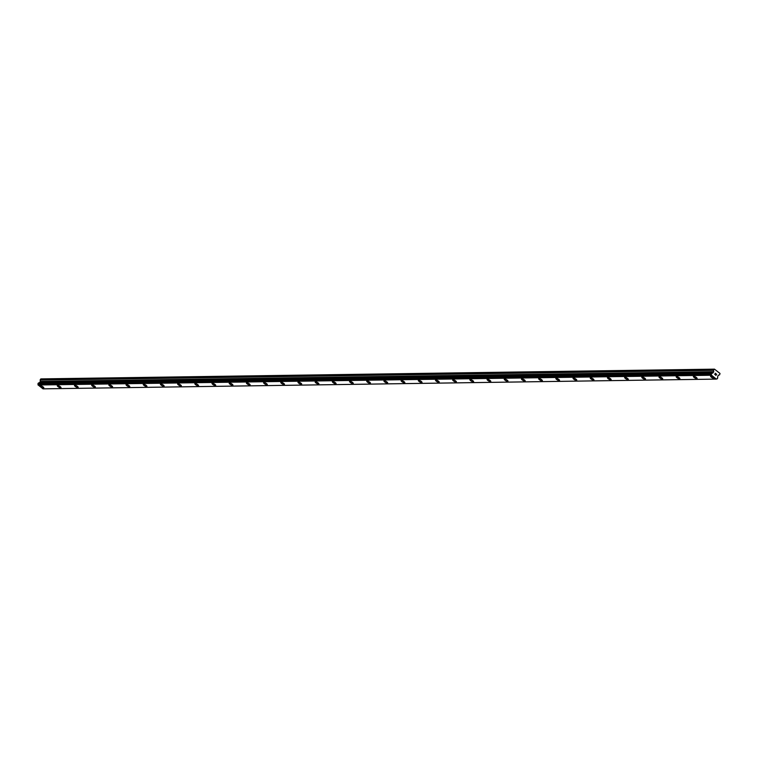 <?xml version="1.0" encoding="UTF-8"?>
<svg xmlns="http://www.w3.org/2000/svg" width="758" height="758" viewBox="0 0 758 758"><rect width="100%" height="100%" fill="white"/><g stroke="black" fill="none" stroke-linecap="round" stroke-linejoin="round"><path stroke-width="1.14" d="M714.273 378.261A2.122 0.606 29.9 0 1 713.951 378.384A2.122 0.606 29.9 0 1 711.734 377.475A2.122 0.606 29.9 0 1 710.597 376.139A2.122 0.606 29.9 0 1 710.909 376.015A2.122 0.606 29.9 0 1 713.136 376.925A2.122 0.606 29.9 0 1 714.273 378.261A2.122 0.606 29.9 0 1 713.96 378.375A2.122 0.606 29.9 0 1 711.724 377.475A2.122 0.606 29.9 0 1 710.587 376.139M697.076 378.507A2.122 0.606 29.9 0 1 696.763 378.63A2.122 0.606 29.9 0 1 694.536 377.721A2.122 0.606 29.9 0 1 693.399 376.385A2.122 0.606 29.9 0 1 693.712 376.262A2.122 0.606 29.9 0 1 695.948 377.171A2.122 0.606 29.9 0 1 697.076 378.507A2.122 0.606 29.9 0 1 696.763 378.63A2.122 0.606 29.9 0 1 694.527 377.73A2.122 0.606 29.9 0 1 693.399 376.394M679.888 378.754A2.122 0.606 29.9 0 1 679.575 378.877A2.122 0.606 29.9 0 1 677.349 377.977A2.122 0.606 29.9 0 1 676.212 376.641A2.122 0.606 29.9 0 1 676.524 376.518A2.122 0.606 29.9 0 1 678.751 377.418A2.122 0.606 29.9 0 1 679.888 378.754A2.122 0.606 29.9 0 1 679.575 378.877A2.122 0.606 29.9 0 1 677.339 377.977A2.122 0.606 29.9 0 1 676.212 376.641M662.691 379A2.122 0.606 29.9 0 1 662.378 379.133A2.122 0.606 29.9 0 1 660.152 378.223A2.122 0.606 29.9 0 1 659.015 376.887A2.122 0.606 29.9 0 1 659.327 376.764A2.122 0.606 29.9 0 1 661.563 377.664A2.122 0.606 29.9 0 1 662.691 379A2.122 0.606 29.9 0 1 662.378 379.123A2.122 0.606 29.9 0 1 660.152 378.223A2.122 0.606 29.9 0 1 659.015 376.887M645.503 379.256A2.122 0.606 29.9 0 1 645.191 379.379A2.122 0.606 29.9 0 1 642.964 378.469A2.122 0.606 29.9 0 1 641.827 377.133A2.122 0.606 29.9 0 1 642.14 377.01A2.122 0.606 29.9 0 1 644.366 377.91A2.122 0.606 29.9 0 1 645.503 379.256A2.122 0.606 29.9 0 1 645.191 379.37A2.122 0.606 29.9 0 1 642.955 378.469A2.122 0.606 29.9 0 1 641.827 377.133M628.316 379.502A2.122 0.606 29.9 0 1 627.994 379.625A2.122 0.606 29.9 0 1 625.767 378.716A2.122 0.606 29.9 0 1 624.63 377.38A2.122 0.606 29.9 0 1 624.952 377.257A2.122 0.606 29.9 0 1 627.179 378.166A2.122 0.606 29.9 0 1 628.316 379.502A2.122 0.606 29.9 0 1 628.003 379.625A2.122 0.606 29.9 0 1 625.767 378.725A2.122 0.606 29.9 0 1 624.63 377.389M611.119 379.749A2.122 0.606 29.9 0 1 610.806 379.872A2.122 0.606 29.9 0 1 608.579 378.972A2.122 0.606 29.9 0 1 607.442 377.636A2.122 0.606 29.9 0 1 607.755 377.512A2.122 0.606 29.9 0 1 609.991 378.413A2.122 0.606 29.9 0 1 611.119 379.749A2.122 0.606 29.9 0 1 610.806 379.872A2.122 0.606 29.9 0 1 608.57 378.972A2.122 0.606 29.9 0 1 607.442 377.636M593.931 379.995A2.122 0.606 29.9 0 1 593.609 380.118A2.122 0.606 29.9 0 1 591.392 379.218A2.122 0.606 29.9 0 1 590.255 377.882A2.122 0.606 29.9 0 1 590.567 377.759A2.122 0.606 29.9 0 1 592.794 378.659A2.122 0.606 29.9 0 1 593.931 379.995A2.122 0.606 29.9 0 1 593.618 380.118A2.122 0.606 29.9 0 1 591.382 379.218A2.122 0.606 29.9 0 1 590.245 377.882M576.734 380.251A2.122 0.606 29.9 0 1 576.421 380.374A2.122 0.606 29.9 0 1 574.194 379.464A2.122 0.606 29.9 0 1 573.057 378.128A2.122 0.606 29.9 0 1 573.37 378.005A2.122 0.606 29.9 0 1 575.606 378.905A2.122 0.606 29.9 0 1 576.734 380.251A2.122 0.606 29.9 0 1 576.421 380.364A2.122 0.606 29.9 0 1 574.194 379.464A2.122 0.606 29.9 0 1 573.057 378.128M559.546 380.497A2.122 0.606 29.9 0 1 559.233 380.62A2.122 0.606 29.9 0 1 557.007 379.711A2.122 0.606 29.9 0 1 555.87 378.375A2.122 0.606 29.9 0 1 556.183 378.251A2.122 0.606 29.9 0 1 558.409 379.161A2.122 0.606 29.9 0 1 559.546 380.497A2.122 0.606 29.9 0 1 559.233 380.611A2.122 0.606 29.9 0 1 556.997 379.72A2.122 0.606 29.9 0 1 555.87 378.384M542.349 380.743A2.122 0.606 29.9 0 1 542.036 380.867A2.122 0.606 29.9 0 1 539.81 379.966A2.122 0.606 29.9 0 1 538.673 378.63A2.122 0.606 29.9 0 1 538.985 378.507A2.122 0.606 29.9 0 1 541.221 379.407A2.122 0.606 29.9 0 1 542.349 380.743A2.122 0.606 29.9 0 1 542.036 380.867A2.122 0.606 29.9 0 1 539.81 379.966A2.122 0.606 29.9 0 1 538.673 378.63M525.161 380.99A2.122 0.606 29.9 0 1 524.849 381.113A2.122 0.606 29.9 0 1 522.622 380.213A2.122 0.606 29.9 0 1 521.485 378.877A2.122 0.606 29.9 0 1 521.798 378.754A2.122 0.606 29.9 0 1 524.024 379.654A2.122 0.606 29.9 0 1 525.161 380.99A2.122 0.606 29.9 0 1 524.849 381.113A2.122 0.606 29.9 0 1 522.613 380.213A2.122 0.606 29.9 0 1 521.485 378.877M507.974 381.246A2.122 0.606 29.9 0 1 507.652 381.369A2.122 0.606 29.9 0 1 505.425 380.459A2.122 0.606 29.9 0 1 504.288 379.123A2.122 0.606 29.9 0 1 504.61 379A2.122 0.606 29.9 0 1 506.837 379.9A2.122 0.606 29.9 0 1 507.974 381.246A2.122 0.606 29.9 0 1 507.661 381.359A2.122 0.606 29.9 0 1 505.425 380.459A2.122 0.606 29.9 0 1 504.288 379.123M490.777 381.492A2.122 0.606 29.9 0 1 490.464 381.615A2.122 0.606 29.9 0 1 488.237 380.706A2.122 0.606 29.9 0 1 487.1 379.37A2.122 0.606 29.9 0 1 487.413 379.246A2.122 0.606 29.9 0 1 489.649 380.156A2.122 0.606 29.9 0 1 490.777 381.492A2.122 0.606 29.9 0 1 490.464 381.606A2.122 0.606 29.9 0 1 488.228 380.715A2.122 0.606 29.9 0 1 487.1 379.37M473.589 381.738A2.122 0.606 29.9 0 1 473.267 381.861A2.122 0.606 29.9 0 1 471.05 380.961A2.122 0.606 29.9 0 1 469.913 379.616A2.122 0.606 29.9 0 1 470.225 379.502A2.122 0.606 29.9 0 1 472.452 380.402A2.122 0.606 29.9 0 1 473.589 381.738A2.122 0.606 29.9 0 1 473.276 381.861A2.122 0.606 29.9 0 1 471.04 380.961A2.122 0.606 29.9 0 1 469.903 379.625M456.392 381.985A2.122 0.606 29.9 0 1 456.079 382.108A2.122 0.606 29.9 0 1 453.853 381.208A2.122 0.606 29.9 0 1 452.716 379.872A2.122 0.606 29.9 0 1 453.028 379.749A2.122 0.606 29.9 0 1 455.264 380.649A2.122 0.606 29.9 0 1 456.392 381.985A2.122 0.606 29.9 0 1 456.079 382.108A2.122 0.606 29.9 0 1 453.853 381.208A2.122 0.606 29.9 0 1 452.716 379.872M439.204 382.24A2.122 0.606 29.9 0 1 438.891 382.364A2.122 0.606 29.9 0 1 436.665 381.454A2.122 0.606 29.9 0 1 435.528 380.118A2.122 0.606 29.9 0 1 435.841 379.995A2.122 0.606 29.9 0 1 438.067 380.895A2.122 0.606 29.9 0 1 439.204 382.24A2.122 0.606 29.9 0 1 438.891 382.354A2.122 0.606 29.9 0 1 436.655 381.454A2.122 0.606 29.9 0 1 435.528 380.118M422.007 382.487A2.122 0.606 29.9 0 1 421.694 382.61A2.122 0.606 29.9 0 1 419.468 381.7A2.122 0.606 29.9 0 1 418.331 380.364A2.122 0.606 29.9 0 1 418.643 380.241A2.122 0.606 29.9 0 1 420.88 381.151A2.122 0.606 29.9 0 1 422.007 382.487A2.122 0.606 29.9 0 1 421.694 382.601A2.122 0.606 29.9 0 1 419.468 381.71A2.122 0.606 29.9 0 1 418.331 380.364M404.819 382.733A2.122 0.606 29.9 0 1 404.507 382.856A2.122 0.606 29.9 0 1 402.28 381.956A2.122 0.606 29.9 0 1 401.143 380.611A2.122 0.606 29.9 0 1 401.456 380.497A2.122 0.606 29.9 0 1 403.682 381.397A2.122 0.606 29.9 0 1 404.819 382.733A2.122 0.606 29.9 0 1 404.507 382.856A2.122 0.606 29.9 0 1 402.271 381.956A2.122 0.606 29.9 0 1 401.143 380.62M387.319 383.103A2.122 0.606 29.9 0 1 385.083 382.203A2.122 0.606 29.9 0 1 383.946 380.867A2.122 0.606 29.9 0 1 384.268 380.743A2.122 0.606 29.9 0 1 386.495 381.644A2.122 0.606 29.9 0 1 387.632 382.979A2.122 0.606 29.9 0 1 387.319 383.103M387.632 382.979A2.122 0.606 29.9 0 1 387.31 383.103A2.122 0.606 29.9 0 1 385.083 382.203A2.122 0.606 29.9 0 1 383.946 380.867M370.435 383.235A2.122 0.606 29.9 0 1 370.122 383.359A2.122 0.606 29.9 0 1 367.895 382.449A2.122 0.606 29.9 0 1 366.758 381.113A2.122 0.606 29.9 0 1 367.071 380.99A2.122 0.606 29.9 0 1 369.307 381.89A2.122 0.606 29.9 0 1 370.435 383.235A2.122 0.606 29.9 0 1 370.122 383.349A2.122 0.606 29.9 0 1 367.886 382.449A2.122 0.606 29.9 0 1 366.758 381.113M353.247 383.482A2.122 0.606 29.9 0 1 352.925 383.605A2.122 0.606 29.9 0 1 350.708 382.695A2.122 0.606 29.9 0 1 349.571 381.359A2.122 0.606 29.9 0 1 349.883 381.236A2.122 0.606 29.9 0 1 352.11 382.146A2.122 0.606 29.9 0 1 353.247 383.482A2.122 0.606 29.9 0 1 352.934 383.595A2.122 0.606 29.9 0 1 350.698 382.705A2.122 0.606 29.9 0 1 349.561 381.359M336.05 383.728A2.122 0.606 29.9 0 1 335.737 383.851A2.122 0.606 29.9 0 1 333.511 382.951A2.122 0.606 29.9 0 1 332.374 381.606A2.122 0.606 29.9 0 1 332.686 381.492A2.122 0.606 29.9 0 1 334.922 382.392A2.122 0.606 29.9 0 1 336.05 383.728A2.122 0.606 29.9 0 1 335.737 383.851A2.122 0.606 29.9 0 1 333.511 382.951A2.122 0.606 29.9 0 1 332.374 381.615M318.862 383.974A2.122 0.606 29.9 0 1 318.549 384.098A2.122 0.606 29.9 0 1 316.323 383.197A2.122 0.606 29.9 0 1 315.186 381.861A2.122 0.606 29.9 0 1 315.499 381.738A2.122 0.606 29.9 0 1 317.725 382.638A2.122 0.606 29.9 0 1 318.862 383.974A2.122 0.606 29.9 0 1 318.549 384.098A2.122 0.606 29.9 0 1 316.313 383.197A2.122 0.606 29.9 0 1 315.186 381.861M301.665 384.221A2.122 0.606 29.9 0 1 301.352 384.353A2.122 0.606 29.9 0 1 299.126 383.444A2.122 0.606 29.9 0 1 297.989 382.108A2.122 0.606 29.9 0 1 298.301 381.985A2.122 0.606 29.9 0 1 300.538 382.885A2.122 0.606 29.9 0 1 301.665 384.221A2.122 0.606 29.9 0 1 301.352 384.344A2.122 0.606 29.9 0 1 299.126 383.444A2.122 0.606 29.9 0 1 297.989 382.108M284.477 384.467A2.122 0.606 29.9 0 1 284.165 384.59A2.122 0.606 29.9 0 1 281.938 383.69A2.122 0.606 29.9 0 1 280.801 382.354A2.122 0.606 29.9 0 1 281.114 382.231A2.122 0.606 29.9 0 1 283.34 383.141A2.122 0.606 29.9 0 1 284.477 384.477A2.122 0.606 29.9 0 1 284.165 384.6A2.122 0.606 29.9 0 1 281.929 383.7A2.122 0.606 29.9 0 1 280.801 382.354M267.29 384.723A2.122 0.606 29.9 0 1 266.968 384.846A2.122 0.606 29.9 0 1 264.75 383.946A2.122 0.606 29.9 0 1 263.604 382.601A2.122 0.606 29.9 0 1 263.926 382.487A2.122 0.606 29.9 0 1 266.153 383.387A2.122 0.606 29.9 0 1 267.29 384.723A2.122 0.606 29.9 0 1 266.977 384.846A2.122 0.606 29.9 0 1 264.741 383.946A2.122 0.606 29.9 0 1 263.604 382.61M250.093 384.969A2.122 0.606 29.9 0 1 249.78 385.092A2.122 0.606 29.9 0 1 247.553 384.192A2.122 0.606 29.9 0 1 246.416 382.856A2.122 0.606 29.9 0 1 246.729 382.733A2.122 0.606 29.9 0 1 248.965 383.633A2.122 0.606 29.9 0 1 250.093 384.969A2.122 0.606 29.9 0 1 249.78 385.092A2.122 0.606 29.9 0 1 247.544 384.192A2.122 0.606 29.9 0 1 246.416 382.856M232.905 385.216A2.122 0.606 29.9 0 1 232.583 385.348A2.122 0.606 29.9 0 1 230.356 384.439A2.122 0.606 29.9 0 1 229.219 383.103A2.122 0.606 29.9 0 1 229.541 382.979A2.122 0.606 29.9 0 1 231.768 383.88A2.122 0.606 29.9 0 1 232.905 385.216A2.122 0.606 29.9 0 1 232.592 385.339A2.122 0.606 29.9 0 1 230.366 384.439A2.122 0.606 29.9 0 1 229.229 383.103M215.708 385.462A2.122 0.606 29.9 0 1 215.395 385.585A2.122 0.606 29.9 0 1 213.169 384.685A2.122 0.606 29.9 0 1 212.032 383.349A2.122 0.606 29.9 0 1 212.344 383.226A2.122 0.606 29.9 0 1 214.58 384.135A2.122 0.606 29.9 0 1 215.708 385.471A2.122 0.606 29.9 0 1 215.395 385.595A2.122 0.606 29.9 0 1 213.169 384.694A2.122 0.606 29.9 0 1 212.032 383.349M198.52 385.718A2.122 0.606 29.9 0 1 198.208 385.841A2.122 0.606 29.9 0 1 195.981 384.941A2.122 0.606 29.9 0 1 194.844 383.595A2.122 0.606 29.9 0 1 195.157 383.472A2.122 0.606 29.9 0 1 197.383 384.382A2.122 0.606 29.9 0 1 198.52 385.718A2.122 0.606 29.9 0 1 198.208 385.841A2.122 0.606 29.9 0 1 195.971 384.941A2.122 0.606 29.9 0 1 194.844 383.605M181.333 385.964A2.122 0.606 29.9 0 1 181.01 386.087A2.122 0.606 29.9 0 1 178.784 385.187A2.122 0.606 29.9 0 1 177.647 383.851A2.122 0.606 29.9 0 1 177.959 383.728A2.122 0.606 29.9 0 1 180.196 384.628A2.122 0.606 29.9 0 1 181.323 385.964A2.122 0.606 29.9 0 1 181.01 386.087A2.122 0.606 29.9 0 1 178.784 385.187A2.122 0.606 29.9 0 1 177.647 383.851M164.135 386.21A2.122 0.606 29.9 0 1 163.823 386.343A2.122 0.606 29.9 0 1 161.596 385.434A2.122 0.606 29.9 0 1 160.459 384.098A2.122 0.606 29.9 0 1 160.772 383.974A2.122 0.606 29.9 0 1 163.008 384.875A2.122 0.606 29.9 0 1 164.135 386.21A2.122 0.606 29.9 0 1 163.823 386.334A2.122 0.606 29.9 0 1 161.587 385.434A2.122 0.606 29.9 0 1 160.459 384.098M146.948 386.457A2.122 0.606 29.9 0 1 146.635 386.58A2.122 0.606 29.9 0 1 144.408 385.68A2.122 0.606 29.9 0 1 143.262 384.344A2.122 0.606 29.9 0 1 143.584 384.221A2.122 0.606 29.9 0 1 145.811 385.13A2.122 0.606 29.9 0 1 146.948 386.466A2.122 0.606 29.9 0 1 146.626 386.589A2.122 0.606 29.9 0 1 144.399 385.68A2.122 0.606 29.9 0 1 143.262 384.344M129.751 386.713A2.122 0.606 29.9 0 1 129.438 386.836A2.122 0.606 29.9 0 1 127.211 385.936A2.122 0.606 29.9 0 1 126.074 384.59A2.122 0.606 29.9 0 1 126.387 384.467A2.122 0.606 29.9 0 1 128.623 385.377A2.122 0.606 29.9 0 1 129.751 386.713A2.122 0.606 29.9 0 1 129.438 386.836A2.122 0.606 29.9 0 1 127.202 385.936A2.122 0.606 29.9 0 1 126.074 384.6M112.563 386.959A2.122 0.606 29.9 0 1 112.241 387.082A2.122 0.606 29.9 0 1 110.024 386.182A2.122 0.606 29.9 0 1 108.887 384.846A2.122 0.606 29.9 0 1 109.199 384.723A2.122 0.606 29.9 0 1 111.426 385.623A2.122 0.606 29.9 0 1 112.563 386.959A2.122 0.606 29.9 0 1 112.25 387.082A2.122 0.606 29.9 0 1 110.014 386.182A2.122 0.606 29.9 0 1 108.877 384.846M95.366 387.205A2.122 0.606 29.9 0 1 95.053 387.338A2.122 0.606 29.9 0 1 92.827 386.428A2.122 0.606 29.9 0 1 91.69 385.092A2.122 0.606 29.9 0 1 92.002 384.969A2.122 0.606 29.9 0 1 94.238 385.869A2.122 0.606 29.9 0 1 95.366 387.205A2.122 0.606 29.9 0 1 95.053 387.329A2.122 0.606 29.9 0 1 92.827 386.428A2.122 0.606 29.9 0 1 91.69 385.092M78.178 387.452A2.122 0.606 29.9 0 1 77.866 387.575A2.122 0.606 29.9 0 1 75.639 386.675A2.122 0.606 29.9 0 1 74.502 385.339A2.122 0.606 29.9 0 1 74.815 385.216A2.122 0.606 29.9 0 1 77.041 386.125A2.122 0.606 29.9 0 1 78.178 387.461A2.122 0.606 29.9 0 1 77.866 387.584A2.122 0.606 29.9 0 1 75.629 386.675A2.122 0.606 29.9 0 1 74.502 385.339M60.991 387.708A2.122 0.606 29.9 0 1 60.668 387.831A2.122 0.606 29.9 0 1 58.442 386.921A2.122 0.606 29.9 0 1 57.305 385.585A2.122 0.606 29.9 0 1 57.617 385.462A2.122 0.606 29.9 0 1 59.854 386.372A2.122 0.606 29.9 0 1 60.991 387.708A2.122 0.606 29.9 0 1 60.668 387.831A2.122 0.606 29.9 0 1 58.442 386.931A2.122 0.606 29.9 0 1 57.305 385.595M43.793 387.954A2.122 0.606 29.9 0 1 43.481 388.077A2.122 0.606 29.9 0 1 41.254 387.177A2.122 0.606 29.9 0 1 40.117 385.841A2.122 0.606 29.9 0 1 40.43 385.718A2.122 0.606 29.9 0 1 42.666 386.618A2.122 0.606 29.9 0 1 43.793 387.954A2.122 0.606 29.9 0 1 43.481 388.077A2.122 0.606 29.9 0 1 41.245 387.177A2.122 0.606 29.9 0 1 40.117 385.841M711.753 373.239L38.459 382.961L37.919 384.022A0.796 0.682 89.2 0 1 38.052 384.875L42.998 388.845L716.338 379.104L711.392 375.134A0.796 0.682 89.2 0 0 711.26 374.281L711.857 373.239A0.796 0.682 89.2 0 0 712.586 373.05L713.704 371.837L713.515 370.112L714.481 369.155L720.005 373.448L719.617 374.84L718.177 375.305L717.636 376.963A0.796 0.682 89.2 0 0 717.769 377.816L717.163 378.867A0.796 0.682 89.2 0 0 716.433 379.047L716.338 379.104M39.046 382.951A0.796 0.682 89.2 0 0 39.245 382.79L712.586 373.05M714.481 369.155L41.131 378.896L40.174 379.853L40.364 381.577L39.245 382.79M715.969 375.39L716.632 374.244L715.969 375.39L715.391 374.945L716.206 374.803L715.429 374.869M716.518 374.272L716.054 373.798M714.699 374.405L715.344 373.239M38.042 384.979L711.383 375.238L38.042 384.998M40.667 379.009L714.008 369.269M716.661 378.877L717.163 378.867M38.052 384.875L711.392 375.134M37.919 384.022L711.26 374.281M37.9 383.813L711.241 374.073M38.345 383.036L711.686 373.296M39.321 382.743L712.662 373.002M39.681 382.667L713.022 372.927M39.776 382.591L713.117 372.851M40.364 381.577L713.704 371.837M40.382 381.445L713.723 371.714M40.146 380.061L713.486 370.321M40.174 379.853L713.515 370.112M716.632 378.886L717.22 378.877M38.459 382.961L711.809 373.22"/></g></svg>
